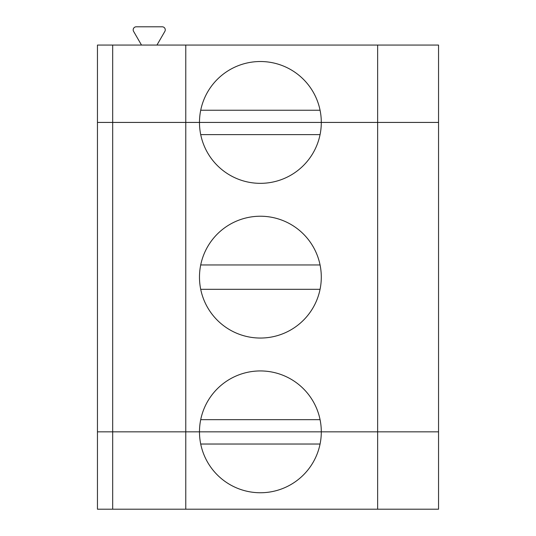 <?xml version="1.0" encoding="UTF-8"?>
<svg xmlns="http://www.w3.org/2000/svg" width="536" height="536" viewBox="0 0 536 536"><rect width="100%" height="100%" fill="white"/><g stroke="black" fill="none" stroke-linecap="round" stroke-linejoin="round"><path stroke-width="0.8" d="M199.479 122.429L185.771 122.429L185.771 45.071L97.451 45.071L97.451 122.429L199.479 122.429A60.91 60.91 0 0 0 260.389 183.339A60.91 60.91 0 0 0 321.299 122.429L199.479 122.429A60.91 60.91 0 0 1 260.389 61.519A60.91 60.91 0 0 1 321.299 122.429L199.479 122.429M112.681 509.2L112.681 431.849L97.451 431.849L97.451 509.2L438.548 509.2L438.548 122.429L321.299 122.429L377.639 122.429L377.639 45.071L185.771 45.071M156.948 45.071L164.86 31.369A3.049 3.049 0 0 0 162.227 26.8L136.231 26.8A3.049 3.049 0 0 0 133.591 31.369L141.504 45.071M377.639 509.2L377.639 122.429L438.548 122.429L438.548 45.071L377.639 45.071M185.771 509.2L185.771 431.849L97.451 431.849L97.451 122.429L112.681 122.429L112.681 45.071M320.066 110.249L200.705 110.249M321.299 431.849L438.548 431.849L321.299 431.849A60.91 60.91 0 0 1 260.389 492.752A60.91 60.91 0 0 1 199.479 431.849L321.299 431.849A60.91 60.91 0 0 0 260.389 370.939A60.91 60.91 0 0 0 199.479 431.849L321.299 431.849M185.771 431.849L199.479 431.849L185.771 431.849L185.771 122.429L112.681 122.429L112.681 431.849L185.771 431.849M320.066 444.029L200.705 444.029M320.066 419.661L200.705 419.661M199.479 277.139A60.91 60.91 0 0 0 290.84 329.888A60.91 60.91 0 0 0 290.84 224.39A60.91 60.91 0 0 0 199.479 277.139M320.066 264.952L200.705 264.952M320.066 134.61L200.705 134.61M320.066 289.319L200.705 289.319"/></g></svg>
